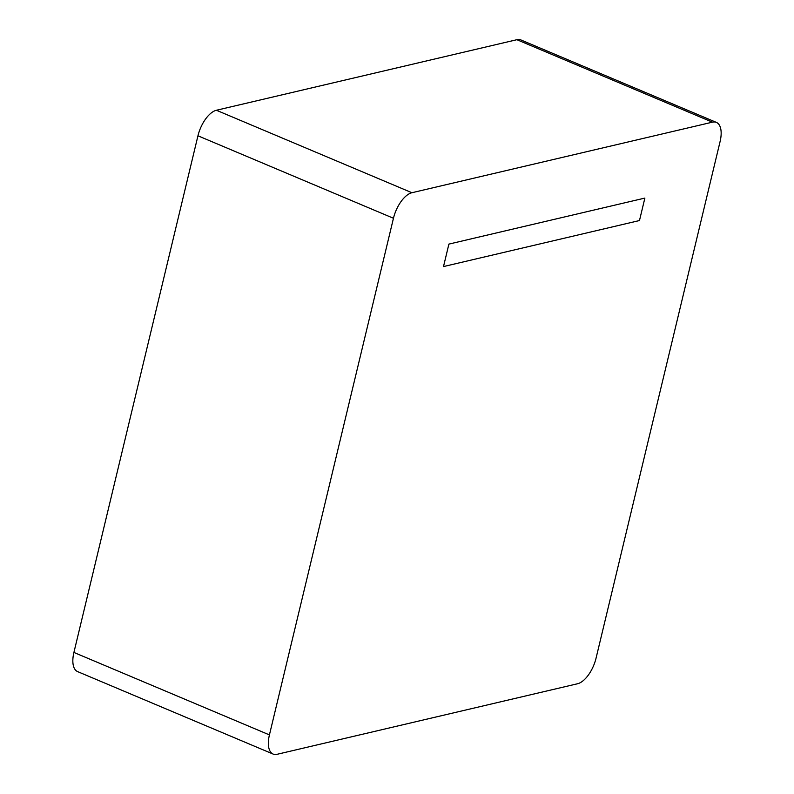 <?xml version="1.0" encoding="UTF-8"?>
<svg xmlns="http://www.w3.org/2000/svg" width="794" height="794" viewBox="0 0 794 794"><rect width="100%" height="100%" fill="white"/><g stroke="black" fill="none" stroke-linecap="round" stroke-linejoin="round"><path stroke-width="1.19" d="M273.106 754.062L77.604 671.605A24.128 11.483 -67.1 0 1 73.911 652.44L197.954 135.794A24.128 11.483 -67.1 0 1 216.415 110.257L516.904 39.7A24.128 11.483 -67.1 0 1 520.894 39.938L716.396 122.395A24.128 11.483 112.9 0 0 712.417 122.167L411.917 192.724A24.128 11.483 112.9 0 0 393.457 218.261L269.424 734.907A24.128 11.483 112.9 0 0 273.106 754.062A24.128 11.483 112.9 0 0 277.096 754.3L577.585 683.743A24.128 11.483 112.9 0 0 596.046 658.206L720.089 141.56A24.128 11.483 112.9 0 0 716.396 122.395M639.478 220.543L644.877 198.083L448.898 244.095L443.499 266.566L639.478 220.543L644.877 198.083L448.898 244.095L443.499 266.566L639.478 220.543M516.904 39.7L712.417 122.167M73.911 652.44L269.424 734.907M197.954 135.794L393.457 218.261M216.415 110.257L411.917 192.724"/></g></svg>
